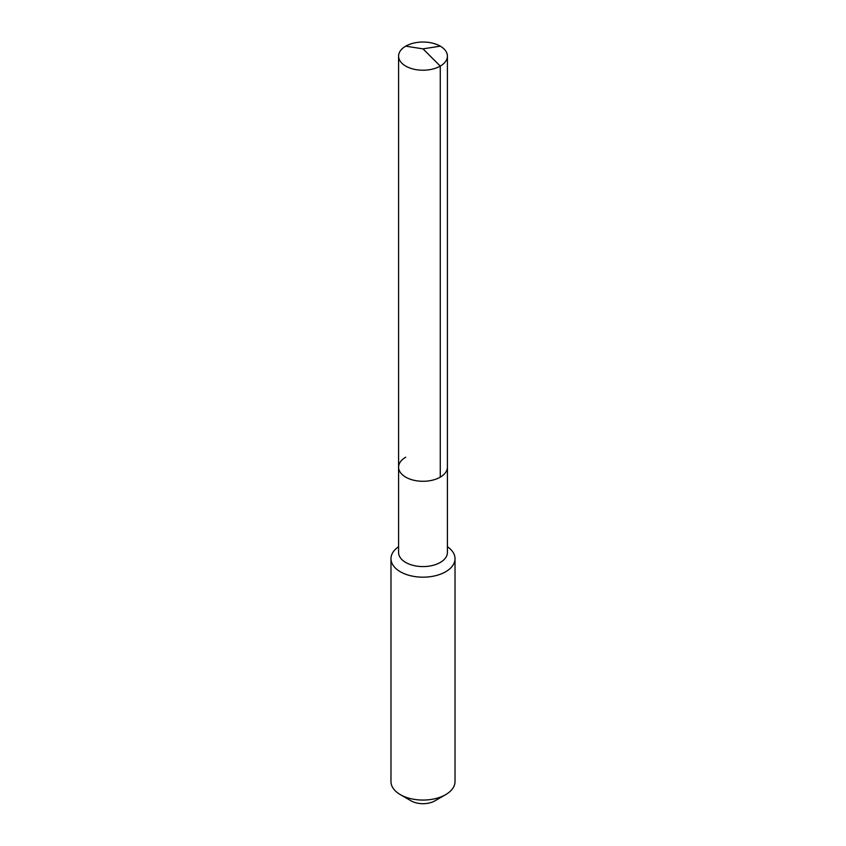 <?xml version="1.0" encoding="UTF-8"?>
<svg xmlns="http://www.w3.org/2000/svg" width="846" height="846" viewBox="0 0 846 846"><rect width="100%" height="100%" fill="white"/><g stroke="black" fill="none" stroke-linecap="round" stroke-linejoin="round"><path stroke-width="1.27" d="M398.582 467.182L398.582 56.122A24.418 14.096 180 0 0 413.652 69.15A24.418 14.096 180 0 0 440.269 66.094L423 48.867L440.269 66.094A24.418 14.096 0 0 0 447.418 56.122L447.418 552.48A24.418 14.096 0 0 1 440.269 562.453A24.418 14.096 180 0 1 413.652 565.509A24.418 14.096 180 0 1 398.582 552.48L398.582 467.182A24.418 14.096 180 0 0 413.652 480.211A24.418 14.096 180 0 0 440.269 477.155A24.418 14.096 0 0 0 447.418 467.182A24.418 14.096 0 0 1 440.269 477.155L440.269 66.094L440.269 477.155A24.418 14.096 180 0 1 413.652 480.211A24.418 14.096 180 0 1 398.582 467.182A24.418 14.096 180 0 1 405.731 457.221M455.021 558.688L455.021 781.577A32.021 18.485 0 0 1 445.641 794.648L434.886 800.855L445.641 794.648A32.021 18.485 180 0 1 400.359 794.648A32.021 18.485 180 0 1 390.979 781.577L390.979 558.688A32.021 18.485 180 0 0 410.744 575.766A32.021 18.485 180 0 0 445.641 571.769A32.021 18.485 0 0 0 455.021 558.688A32.021 18.485 0 0 0 447.418 546.728M390.979 558.688A32.021 18.485 180 0 1 398.582 546.728M434.886 800.855A16.814 9.708 180 0 1 411.114 800.855L400.359 794.648M447.418 56.122A24.418 14.096 0 0 0 432.348 43.104A24.418 14.096 0 0 0 405.731 46.16A24.418 14.096 180 0 0 398.582 56.122M440.269 46.16L423 48.867L405.731 46.16"/></g></svg>
